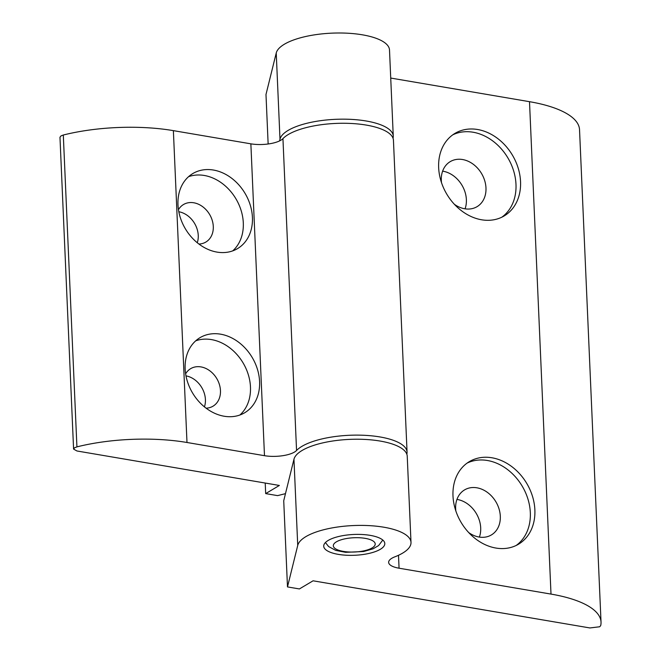 <?xml version="1.0" encoding="UTF-8"?>
<svg xmlns="http://www.w3.org/2000/svg" width="661" height="661" viewBox="0 0 661 661"><rect width="100%" height="100%" fill="white"/><g stroke="black" fill="none" stroke-linecap="round" stroke-linejoin="round"><path stroke-width="0.99" d="M501.848 217.188A48.055 38.173 59.2 0 0 515.985 184.336A48.055 38.173 59.2 0 0 493.767 141.727A48.055 38.173 59.2 0 0 452.793 134.819M454.38 204.299A26.209 20.822 59.2 0 0 477.052 206.67A26.209 20.822 59.2 0 0 485.975 187.955A26.209 20.822 59.2 0 0 473.16 164.184A26.209 20.822 59.2 0 0 450.232 161.631A26.209 20.822 59.2 0 0 441.308 180.346A26.209 20.822 59.2 0 0 441.515 182.7M465.063 208.826A26.209 20.822 59.2 0 0 442.622 171.149M516.183 545.457A48.055 38.173 59.2 0 0 530.32 512.606A48.055 38.173 59.2 0 0 508.102 469.996A48.055 38.173 59.2 0 0 467.129 463.088M468.707 532.559A26.209 20.822 59.2 0 0 491.387 534.939A26.209 20.822 59.2 0 0 500.311 516.216A26.209 20.822 59.2 0 0 487.496 492.453A26.209 20.822 59.2 0 0 464.567 489.9A26.209 20.822 59.2 0 0 455.644 508.615A26.209 20.822 59.2 0 0 455.85 510.97M479.39 537.087A26.209 20.822 59.2 0 0 456.958 499.419M452.992 495.94A48.055 38.173 -120.8 0 1 469.351 461.626A48.055 38.173 -120.8 0 1 511.383 466.311A48.055 38.173 -120.8 0 1 534.873 509.887A48.055 38.173 -120.8 0 1 518.521 544.201A48.055 38.173 -120.8 0 1 476.482 539.516A48.055 38.173 -120.8 0 1 452.992 495.94M438.656 167.671A48.055 38.173 -120.8 0 1 455.016 133.357A48.055 38.173 -120.8 0 1 497.047 138.042A48.055 38.173 -120.8 0 1 520.546 181.618A48.055 38.173 -120.8 0 1 504.186 215.932A48.055 38.173 -120.8 0 1 462.155 211.247A48.055 38.173 -120.8 0 1 438.656 167.671M411.002 542.392L407.234 456.222A56.788 19.334 177.5 0 0 352.487 439.284A56.788 19.334 177.5 0 0 293.963 459.246L283.726 500.749L287.485 586.918L299.4 588.943L313.074 580.804L589.909 627.95L599.643 626.777L600.667 625.678A104.843 35.702 177.5 0 0 601.031 622.1A104.843 35.702 177.5 0 0 551.001 594.09L399.07 568.212A21.838 7.436 -2.5 0 1 388.643 562.379A21.838 7.436 -2.5 0 1 394.857 556.826A56.788 19.334 177.5 0 0 411.002 542.392A56.788 19.334 177.5 0 0 356.246 525.454A56.788 19.334 177.5 0 0 297.731 545.416L287.485 586.918M279.562 140.917L279.991 139.182A56.788 19.334 -2.5 0 1 338.515 119.22A56.788 19.334 -2.5 0 1 393.262 136.158A56.788 19.334 -2.5 0 1 393.031 138.223M268.143 143.991L265.986 94.515L276.232 53.012A56.788 19.334 -2.5 0 1 334.747 33.05A56.788 19.334 -2.5 0 1 389.503 49.988L393.262 136.158M380.315 549.308A30.58 10.411 -2.5 0 1 346.19 555.232A30.58 10.411 -2.5 0 1 323.716 546.201A30.58 10.411 -2.5 0 1 353.809 534.468A30.58 10.411 -2.5 0 1 384.809 543.532A30.58 10.411 -2.5 0 1 380.315 549.308M390.725 78.056L529.502 101.687A104.843 35.702 -2.5 0 1 579.532 129.696L601.031 622.1M239.893 415.009A43.684 34.703 59.2 0 0 250.469 386.974A43.684 34.703 59.2 0 0 195.714 340.828M206.092 408.176A21.838 17.351 59.2 0 0 213.024 406.185A21.838 17.351 59.2 0 0 220.46 390.593A21.838 17.351 59.2 0 0 209.777 370.78A21.838 17.351 59.2 0 0 190.674 368.656A21.838 17.351 59.2 0 0 185.625 373.804M204.439 406.87A21.838 17.351 59.2 0 0 205.414 399.55A21.838 17.351 59.2 0 0 185.981 375.878M232.73 250.874A43.684 34.703 59.2 0 0 243.298 222.84A43.684 34.703 59.2 0 0 188.55 176.694M198.928 244.041A21.838 17.351 59.2 0 0 205.86 242.05A21.838 17.351 59.2 0 0 213.288 226.459A21.838 17.351 59.2 0 0 202.613 206.653A21.838 17.351 59.2 0 0 183.51 204.522A21.838 17.351 59.2 0 0 178.462 209.669M197.275 242.736A21.838 17.351 59.2 0 0 198.25 235.415A21.838 17.351 59.2 0 0 178.817 211.743M252.419 217.411A43.684 34.703 -120.8 0 1 237.547 248.602A43.684 34.703 -120.8 0 1 199.333 244.347A43.684 34.703 -120.8 0 1 177.983 204.728A43.684 34.703 -120.8 0 1 192.847 173.537A43.684 34.703 -120.8 0 1 231.061 177.792A43.684 34.703 -120.8 0 1 252.419 217.411M259.583 381.546A43.684 34.703 -120.8 0 1 244.719 412.737A43.684 34.703 -120.8 0 1 206.505 408.481A43.684 34.703 -120.8 0 1 185.146 368.863A43.684 34.703 -120.8 0 1 200.01 337.672A43.684 34.703 -120.8 0 1 238.224 341.927A43.684 34.703 -120.8 0 1 259.583 381.546M63.307 135.018L61.01 135.902L59.969 137.24L73.586 449.092L74.627 447.753L76.924 446.877L63.307 135.018A104.843 35.702 -2.5 0 1 173.372 130.638L250.866 143.834A21.838 7.436 177.5 0 0 282.941 138.628A56.788 19.334 -2.5 0 1 345.48 123.285A56.788 19.334 -2.5 0 1 393.444 140.264L407.06 452.116A56.788 19.334 177.5 0 0 359.097 435.136A56.788 19.334 177.5 0 0 296.558 450.48A21.838 7.436 -2.5 0 1 264.483 455.685L186.989 442.49A104.843 35.702 177.5 0 0 76.924 446.877M265.218 483.051L265.681 493.602L279.355 485.455L76.965 450.984L73.586 449.092M406.829 454.181A56.788 19.334 177.5 0 0 407.06 452.116M265.681 493.602L277.587 495.626L285.478 493.651M297.731 545.416L293.963 459.246M279.991 139.182L276.232 53.012M398.5 555.281L399.07 568.212M551.001 594.09L529.502 101.687M282.941 138.628L296.558 450.48M264.483 455.685L250.866 143.834M173.372 130.638L186.989 442.49M371.151 548.448A20.97 7.139 -2.5 0 1 341.861 551.109A20.97 7.139 -2.5 0 1 337.383 541.293A20.97 7.139 -2.5 0 1 366.665 538.632A20.97 7.139 -2.5 0 1 371.151 548.448M325.427 542.541L328.6 546.556L335.738 550.39L345.612 552.323L363.649 551.522L373.101 548.795L378.621 545.556L382.793 540.037"/></g></svg>
